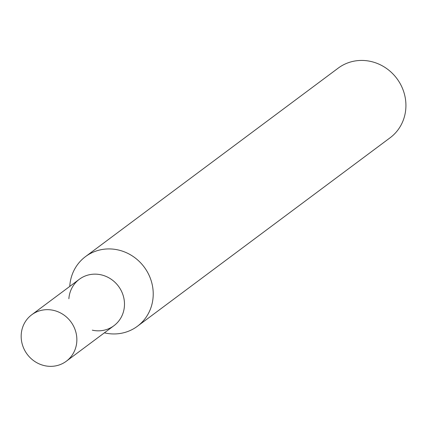 <?xml version="1.0" encoding="UTF-8"?>
<svg xmlns="http://www.w3.org/2000/svg" width="427" height="427" viewBox="0 0 427 427"><rect width="100%" height="100%" fill="white"/><g stroke="black" fill="none" stroke-linecap="round" stroke-linejoin="round"><path stroke-width="0.64" d="M104.38 332.836L104.946 332.964A43.431 40.811 -126.7 0 0 137.425 326.249L390.123 137.761A43.431 40.811 -126.7 0 0 396.87 78.541A43.431 40.811 -126.7 0 0 338.189 68.133L85.485 256.622A43.431 40.811 -126.7 0 0 69.943 284.222A43.431 40.811 -126.7 0 0 69.793 285.839L69.756 286.421M137.425 326.249A43.431 40.811 -126.7 0 0 152.967 298.654A43.431 40.811 -126.7 0 0 131.676 255.527A43.431 40.811 -126.7 0 0 85.485 256.622M68.87 298.756A28.956 27.211 53.3 0 1 99.192 274.465A28.956 27.211 53.3 0 1 124.316 307.296A28.956 27.211 53.3 0 1 92.301 330.172M31.699 314.8L79.331 279.274A28.956 27.211 53.3 0 1 110.123 278.548A28.956 27.211 53.3 0 1 124.316 307.296A28.956 27.211 53.3 0 1 113.956 325.694L66.324 361.221A28.956 27.211 53.3 0 1 27.205 354.282A28.956 27.211 53.3 0 1 31.699 314.8A28.956 27.211 53.3 0 1 62.497 314.075A28.956 27.211 53.3 0 1 76.689 342.822A28.956 27.211 53.3 0 1 66.324 361.221"/></g></svg>
